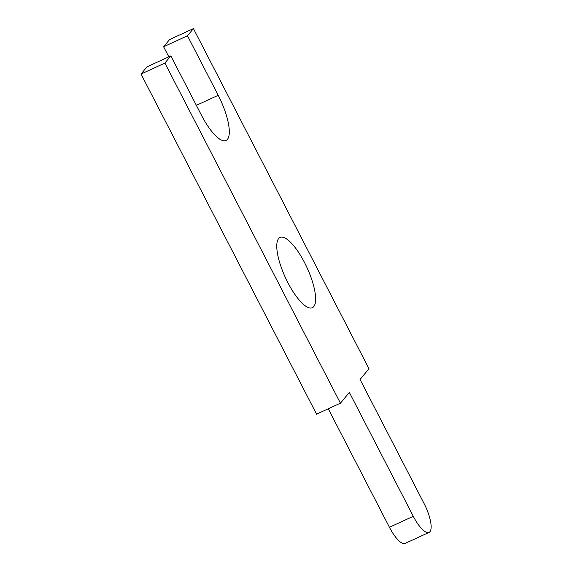 <?xml version="1.0" encoding="UTF-8"?>
<svg xmlns="http://www.w3.org/2000/svg" width="572" height="572" viewBox="0 0 572 572"><rect width="100%" height="100%" fill="white"/><g stroke="black" fill="none" stroke-linecap="round" stroke-linejoin="round"><path stroke-width="0.86" d="M168.804 56.814L163.613 46.754L169.562 39.575L193.429 28.6L368.976 368.718L360.053 379.486L424.002 503.389A24.846 7.643 -114.7 0 1 429.036 532.425A24.846 7.643 -114.7 0 1 413.299 516.309L389.432 527.284A24.846 7.643 -114.7 0 0 405.169 543.4L429.036 532.425M413.299 516.309L349.349 392.413L340.433 403.181L164.886 63.063L170.828 55.884L201.551 115.401A38.653 11.89 -114.7 0 0 226.026 140.469A38.653 11.89 -114.7 0 0 218.204 95.302L187.48 35.779L163.613 46.754M187.48 35.779L193.429 28.6M328.264 408.773L389.432 527.284M340.433 403.181L316.566 414.157L141.019 74.038L146.961 66.86L170.828 55.884M164.886 63.063L141.019 74.038M287.866 282.639A38.653 11.89 -114.7 0 1 280.044 237.473A38.653 11.89 -114.7 0 1 307 267.617A38.653 11.89 -114.7 0 1 312.341 307.707A38.653 11.89 -114.7 0 1 287.866 282.639M218.204 95.302L196.36 105.341"/></g></svg>
